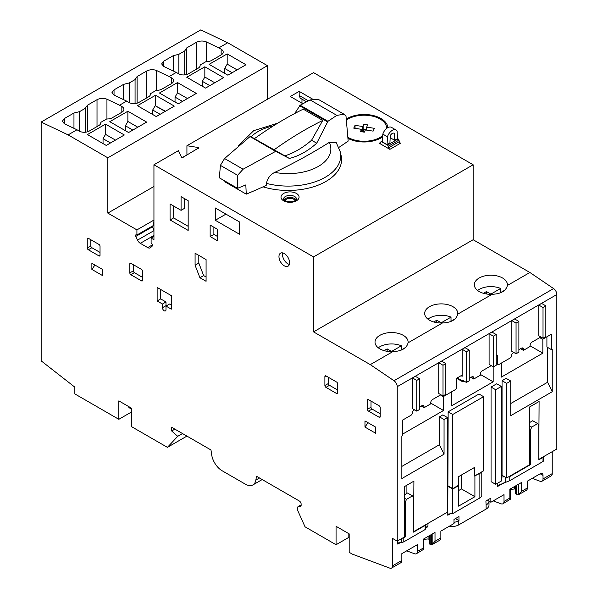 <?xml version="1.0" encoding="UTF-8"?>
<svg xmlns="http://www.w3.org/2000/svg" width="598" height="598" viewBox="0 0 598 598"><rect width="100%" height="100%" fill="white"/><g stroke="black" fill="none" stroke-linecap="round" stroke-linejoin="round"><path stroke-width="0.9" d="M449.105 526.352L449.105 526.352A10.031 5.793 180 0 0 458.793 524.857L486.069 509.107A10.031 5.793 180 0 0 489.007 505.011L489.007 501.161L490.876 502.238L490.876 498.141L485.912 501.012L486.069 505.011A10.031 5.793 180 0 0 489 501.154L487.325 500.19M518.72 484.118L518.72 494.606L521.553 491.324L521.553 482.474L509.847 489.231L509.847 498.082L510.438 499.188L502.963 503.755A5.016 2.893 60 0 0 503.994 501.46L503.994 494.658L490.876 502.238M502.963 503.755A5.016 2.893 60 0 1 501.064 503.8L493.23 500.877M455.407 518.615L458.958 520.664L458.958 516.567L453.987 519.438L453.987 523.534L440.868 531.106L440.868 537.908A5.016 2.893 -120 0 1 439.829 540.203L432.175 544.569L435.015 541.287L440.868 537.908M417.456 551.423L423.309 548.045L423.9 549.151L416.417 553.718A5.016 2.893 60 0 0 417.456 551.423L417.456 544.621L401.856 553.636L401.856 560.438A5.016 2.893 -120 0 1 400.817 562.733L391.593 568.055A5.016 2.893 -120 0 1 389.702 568.1L352.401 554.159L349.187 552.305L349.187 533.872L336.061 526.3L336.061 544.726L348.828 537.355L348.828 533.67M416.417 553.718A5.016 2.893 60 0 1 414.526 553.763L406.692 550.84M543.014 475.41A4.014 2.317 120 0 0 542.184 473.579A4.014 2.317 120 0 0 540.173 473.773L543.014 475.41L543.014 478.938A5.016 2.893 60 0 1 541.975 481.233A5.016 2.893 60 0 1 540.084 481.278L532.25 478.348M540.173 473.773L527.406 481.143L527.406 487.946A5.016 2.893 -120 0 1 526.367 490.24L518.72 494.606A5.016 2.893 60 0 1 518.182 494.673L516.769 494.987L516.769 485.24M131.418 408.337A7.527 4.343 -60 0 1 129.609 408.008A7.527 4.343 -60 0 1 128.331 406.363M262.193 479.551L252.894 484.918A15.047 8.686 -120 0 1 245.374 484.178L222.105 470.746A15.047 8.686 -120 0 1 211.632 454.555L210.989 449.988L171.671 427.293L171.671 430.979L177.711 436.331L167.418 447.356L131.418 426.576L131.418 408.15L118.83 400.877L118.83 419.31L131.418 412.037M435.015 541.287L435.015 532.437L423.309 539.194L423.309 548.045M541.975 481.233L551.192 475.911A5.016 2.893 -120 0 0 552.231 473.616L552.231 451.662M414.623 409.884L413.382 410.602A1.502 0.867 120 0 0 412.314 412.448L412.314 412.852A2.003 1.159 120 0 1 410.901 415.311L402.566 420.125L402.566 435.688L401.856 436.099L401.856 478.542L444.06 454.174L444.06 419.512L447.431 417.561L447.431 512.165L425.477 524.842A10.031 5.793 180 0 1 425.156 525.44L425.156 529.536L425.791 528.468L425.791 524.663M401.856 466.403L439.448 444.695L444.06 454.174M501.341 475.716L502.051 475.313L502.051 380.709L506.125 378.355L510.737 381.016L510.737 415.677L552.231 391.72L552.231 349.277L551.52 349.688L551.52 334.125L543.186 338.931A2.003 1.159 120 0 1 542.184 339.036L539.762 337.638M510.737 403.538L547.626 382.242L552.231 391.72M458.599 490.562L461.439 488.925L461.439 474.999M452.746 513.6L448.672 513.966A2.512 1.45 60 0 0 448.306 514.078A2.512 1.45 60 0 0 447.782 515.229L448.141 411.828L478.991 394.015L483.603 396.676L483.603 470.805L481.3 472.136A6.518 3.767 180 0 1 479.88 473.362L474.558 476.023L474.558 467.427L458.247 476.845L458.599 485.651L452.746 489.029L452.746 513.6L479.88 497.94L481.794 496.176L481.794 471.852M474.917 476.232L474.917 496.706L461.439 488.925M474.917 496.706L458.599 506.125L458.599 485.651M391.593 568.055A5.016 2.893 -120 0 0 392.632 565.76L392.632 538.477L397.244 541.145L397.244 386.667L556.843 294.522L556.843 449.001L543.447 456.73A1.502 0.867 180 0 1 543.455 456.775A1.502 0.867 180 0 1 543.014 457.395L538.753 459.847L538.753 425.118L537.692 423.608L532.728 420.738L529.536 422.584M537.692 423.608L531.659 427.084L530.598 429.827L529.536 429.215M531.659 427.084L529.536 425.858M530.598 429.827L530.598 464.556L529.536 463.943M425.156 525.44L413.554 532.13L413.554 497.401L412.493 495.892L407.53 493.021L404.338 494.867M412.493 495.892L406.468 499.367L405.399 502.111L404.338 501.498M406.468 499.367L404.338 498.141M405.399 502.111L405.399 536.84L404.338 536.227M538.753 459.032L539.112 401.49L529.536 407.021L529.536 464.766L506.656 477.974L506.656 383.37L510.737 381.016M406.109 493.843L406.109 485.651M413.554 531.316L413.913 481.143L404.338 486.675L404.338 537.049L402.656 538.013A1.502 0.867 180 0 0 403.807 537.766L405.399 536.84M497.439 483.296L497.439 486.563A2.512 1.45 60 0 1 497.82 485.509L509.78 480.672L543.014 461.492L543.455 461.08L543.455 456.775M427.951 523.414L427.951 525.851L425.791 527.593M401.677 538.581L401.677 542.565L403.807 541.855L425.156 529.536M397.775 540.831L397.775 544.098A2.512 1.45 60 0 1 398.298 542.954A2.512 1.45 60 0 1 398.664 542.835L401.677 542.565M397.244 386.667A5.016 2.893 -120 0 0 394.007 380.724L370.289 364.631L313.539 331.868L313.539 256.923L153.94 164.779L153.94 239.723L151.107 238.086L151.107 243.207L151.735 243.767A1.502 0.867 60 0 1 152.296 246.032L150.517 247.639A5.016 2.893 60 0 1 150.225 247.849A5.016 2.893 60 0 1 147.721 247.602L140.298 243.319A5.016 2.893 60 0 1 137.51 240.127L135.724 236.464A1.502 0.867 60 0 1 135.813 234.887A1.502 0.867 60 0 1 136.284 234.85L136.92 235.014L136.92 229.894L107.834 213.105L107.834 157.82L68.112 134.886L41.157 122.044L41.157 360.848L74.847 387.16L74.847 393.918L118.83 419.31M252.894 484.918A15.047 8.686 -120 0 0 255.854 480.082L256.497 476.262L299.351 501.012A2.512 1.45 -120 0 1 301.13 504.077L301.13 505.31A2.512 1.45 -120 0 1 300.607 506.454A2.512 1.45 -120 0 1 300.106 506.573L298.604 506.513A2.512 1.45 -120 0 0 298.103 506.633A2.512 1.45 -120 0 0 297.58 507.777L297.58 509.578A2.512 1.45 -120 0 0 297.901 510.939L305.032 526.808L336.061 544.726M171.32 295.629L157.132 287.436L157.132 300.951L162.454 304.023L162.454 307.708A2.512 1.45 -120 0 0 163.546 310.235A2.512 1.45 -120 0 0 165.482 310.9A2.512 1.45 -120 0 0 165.997 309.757L165.997 306.071L171.32 309.144L171.32 295.629M367.449 400.264L367.449 409.271A1.502 0.867 -120 0 0 368.518 411.118L379.154 417.255A1.502 0.867 -120 0 0 379.909 417.329A1.502 0.867 -120 0 0 380.216 416.642L380.216 407.634A1.502 0.867 -120 0 0 379.154 405.788L368.518 399.643A1.502 0.867 -120 0 0 367.763 399.576A1.502 0.867 -120 0 0 367.449 400.264L368.518 399.643M324.893 376.508L324.893 385.516A1.502 0.867 -120 0 0 325.955 387.362L336.592 393.506A1.502 0.867 -120 0 0 337.347 393.581A1.502 0.867 -120 0 0 337.661 392.893L337.661 383.879A1.502 0.867 -120 0 0 336.592 382.04L325.955 375.895A1.502 0.867 -120 0 0 325.2 375.821A1.502 0.867 -120 0 0 324.893 376.508L325.955 375.895M129.826 263.89L129.826 272.897A1.502 0.867 -120 0 0 130.887 274.744L141.524 280.881A1.502 0.867 -120 0 0 142.279 280.955A1.502 0.867 -120 0 0 142.593 280.268L142.593 271.26A1.502 0.867 -120 0 0 141.524 269.414L130.887 263.269A1.502 0.867 -120 0 0 130.132 263.202A1.502 0.867 -120 0 0 129.826 263.89L130.887 263.269M87.263 238.908L87.263 247.916A1.502 0.867 -120 0 0 88.325 249.762L98.969 255.899A1.502 0.867 -120 0 0 99.717 255.974A1.502 0.867 -120 0 0 100.03 255.286L100.03 246.279A1.502 0.867 -120 0 0 98.969 244.433L88.325 238.288A1.502 0.867 -120 0 0 87.577 238.221A1.502 0.867 -120 0 0 87.263 238.908L88.325 238.288M206.078 259.584L195.083 253.238L195.083 265.235L199.934 277.749L206.078 281.292L206.078 259.584M217.605 229.385L210.152 225.08L210.152 236.554L217.605 240.852L217.605 229.385M289.604 262.761A7.527 4.343 -120 0 0 286.315 255.189A7.527 4.343 -120 0 0 280.522 253.171A7.527 4.343 -120 0 0 280.522 261.857A7.527 4.343 -120 0 0 288.042 266.207A7.527 4.343 -120 0 0 289.604 262.761M170.079 203.993L170.079 219.967L188.168 230.409L188.168 200.719L181.074 196.622L181.074 210.339L170.079 203.993M215.295 220.273L215.295 207.984L239.417 221.91L239.417 234.192L215.295 220.273L225.939 214.129M91.875 269.414L102.512 275.558L102.512 269.414L91.875 263.277L91.875 269.414L94.918 265.026M364.967 427.084L375.611 433.229L375.611 427.084L364.967 420.94L364.967 427.084L368.009 422.696M267.433 99.253L267.433 65.675L227.711 42.742L200.756 29.9L41.157 122.044M556.843 294.522A5.016 2.893 -120 0 0 553.606 288.572L529.888 272.486L473.145 239.723L473.145 164.779L313.539 72.635L186.927 145.733L198.088 147.482A1.002 0.576 0 0 1 198.828 148.042A1.002 0.576 0 0 1 197.564 148.603L183.377 157.095M495.66 389.717L501.341 386.443L501.341 481.046L495.66 484.32L495.66 389.717L491.055 387.055L496.729 383.781L501.341 386.443M263.06 186.838A53.394 30.827 0 0 0 318.465 185.029A53.394 30.827 0 0 0 341.159 155.794L340.329 151.974L336.248 142.601L329.296 142.376A550.623 317.904 180 0 1 274.766 172.381A42.675 24.638 0 0 0 317.62 166.827A42.675 24.638 0 0 0 329.296 142.376M274.766 172.381C270.311 174.601 267.538 178.264 266.439 183.384L266.207 185.402A551.177 318.218 180 0 1 246.249 194.156L245.83 184.909A550.601 317.889 180 0 1 237.518 188.31L237.608 175.296L243.094 169.219L275.633 151.354L289.365 158.455C298.851 156.1 307.97 151.017 316.716 143.206L327.958 121.289L336.831 115.362L344.104 114.255L318.241 99.32L310.093 99.918L300.159 105.233L327.958 121.289M344.104 114.255L346.003 116.169L348.171 141.091A551.311 318.293 180 0 1 338.879 147.422M294.702 113.515L300.159 105.233M237.608 175.296L220.4 165.362L224.571 158.522L250.039 136.576L276.201 151.324M254.509 138.609L250.495 136.479M284.82 155.831L254.389 138.691A351.101 202.707 -60 0 1 303.246 109.157L322.756 120.415L311.58 140.238A80.252 46.338 -60 0 1 284.82 155.831L289.365 158.455M311.58 140.238L316.716 143.206M401.363 349.89L401.363 345.794L391.57 351.452L387.138 348.888L384.11 350.637M401.363 345.794A16.55 9.553 0 0 0 378.28 347.804M273.891 149.956A351.101 202.707 -60 0 1 322.756 120.415M215.295 207.984L217.074 209.008M224.893 181.022L224.855 181.807L246.249 194.156M220.4 165.362L219.369 177.83L237.518 188.31M85.409 132.225L85.387 107.946L87.443 105.226L97.018 99.694C100.329 98.102 103.633 97.937 106.945 99.193L119.54 105.196L126.634 101.099L114.039 95.097L111.983 92.585L114.039 89.872L123.614 84.34L129.19 82.987L135.066 79.601L137.092 76.559L146.667 71.027C149.978 69.435 153.29 69.271 156.601 70.527L169.189 76.529L176.283 72.433L163.695 66.43L161.639 63.919L163.695 61.198L173.271 55.674L178.847 54.321L184.715 50.935L186.748 47.892L196.323 42.361C199.635 40.769 202.946 40.604 206.258 41.86L218.846 47.855L227.711 42.742M68.112 134.886L76.978 129.766L79.28 131.097A7.019 4.051 0 0 0 89.214 131.097L98.79 125.565A7.019 4.051 0 0 0 100.845 122.702A7.019 4.051 0 0 0 100.823 122.351L106.691 118.957A7.019 4.051 0 0 0 112.267 117.784L121.843 112.26A7.019 4.051 0 0 0 123.898 109.389A7.019 4.051 0 0 0 121.843 106.526L119.54 105.196M150.472 94.387L150.472 93.677L156.347 90.291A7.019 4.051 0 0 0 161.923 89.117L171.499 83.593A7.019 4.051 0 0 0 173.555 80.723A7.019 4.051 0 0 0 171.499 77.86L169.189 76.529M126.634 101.099L128.936 102.43A7.019 4.051 0 0 0 138.871 102.43L148.446 96.898A7.019 4.051 0 0 0 150.502 94.035A7.019 4.051 0 0 0 150.472 93.677M129.19 102.572L129.19 82.987M135.066 103.559L135.066 79.601M200.128 65.72L200.128 65.01L205.996 61.624A7.019 4.051 0 0 0 211.572 60.45L221.148 54.926A7.019 4.051 0 0 0 223.204 52.056A7.019 4.051 0 0 0 221.148 49.193L218.846 47.855M176.283 72.433L178.593 73.763A7.019 4.051 0 0 0 188.519 73.763L198.095 68.232A7.019 4.051 0 0 0 200.151 65.369A7.019 4.051 0 0 0 200.128 65.01M178.847 73.905L178.847 54.321M184.715 74.892L184.715 50.935M416.746 380.395L416.746 411.118L419.587 409.473L419.587 378.758L416.746 380.395L412.493 377.943L412.493 408.658L416.746 411.118M419.587 378.758L415.333 376.306L412.493 377.943M442.998 365.243L442.998 395.958L445.831 394.321L445.831 363.606L442.998 365.243L438.738 362.792L438.738 393.506L442.998 395.958M445.831 363.606L441.578 361.147L438.738 362.792M466.403 351.729L466.403 382.443L469.243 380.806L469.243 350.092L466.403 351.729L462.149 349.277L462.149 376.306A1.502 0.867 120 0 0 461.835 375.611A1.502 0.867 120 0 0 461.08 375.686L457.537 377.734A1.502 0.867 120 0 0 456.476 379.581L456.476 387.362A2.003 1.159 120 0 1 455.056 389.821L443.88 396.272A2.003 1.159 120 0 1 442.879 396.369L440.457 394.972M469.243 350.092L464.982 347.64L462.149 349.277M466.403 382.443L462.149 379.992L462.149 380.806A2.003 1.159 120 0 0 462.56 381.726A2.003 1.159 120 0 0 463.57 381.629L464.272 381.218M462.56 381.726L457.956 379.065A2.003 1.159 120 0 1 457.537 378.145L457.537 377.734M493.357 336.166L493.357 366.888L496.198 365.243L496.198 334.529L493.357 336.166L489.104 333.714L489.104 364.429L493.357 366.888M496.198 334.529L491.937 332.077L489.104 333.714M516.059 323.062L516.059 353.777L518.892 352.14L518.892 321.425L516.059 323.062L511.798 320.61L511.798 351.325L516.059 353.777M518.892 321.425L514.639 318.966L511.798 320.61M543.014 307.499L543.014 338.214L545.847 336.577L545.847 305.862L543.014 307.499L538.753 305.047L538.753 335.762L543.014 338.214M545.847 305.862L541.594 303.41L538.753 305.047M160.683 289.484L160.683 298.903L165.997 301.975L165.997 305.66A2.512 1.45 -120 0 0 166.027 306.049M165.997 306.071L169.548 304.023L171.32 305.047M165.997 301.975L162.454 304.023M160.683 298.903L157.132 300.951M370.999 401.079L370.999 407.223A1.502 0.867 -120 0 0 372.061 409.069L380.216 413.779M328.437 377.331L328.437 383.468A1.502 0.867 -120 0 0 329.498 385.314L337.661 390.023M133.369 264.705L133.369 270.849A1.502 0.867 -120 0 0 134.43 272.695L142.593 277.405M90.806 239.723L90.806 245.868A1.502 0.867 -120 0 0 91.875 247.714L100.03 252.423M198.805 255.391L198.805 263.09L203.656 275.596L206.078 276.994M203.656 275.596L199.934 277.749M198.805 263.09L195.083 265.235M213.882 227.233L213.882 234.401L217.605 236.554M213.882 234.401L210.152 236.554M282.734 252.917A7.527 4.343 -120 0 0 284.065 259.816A7.527 4.343 -120 0 0 289.372 264.413M173.622 206.041L173.622 217.919L188.168 226.313M184.618 198.671L184.618 208.291L181.074 210.339M173.622 217.919L170.079 219.967M387.085 144.641L382.473 141.973L382.825 134.116A7.527 4.343 -60 0 1 391.428 127.344L396.04 130.005A7.527 4.343 -60 0 1 397.124 131.186L397.468 138.646L394.628 140.283L394.306 133.361A3.76 2.175 -60 0 0 394.157 133.264A3.76 2.175 -60 0 0 390.247 135.701L389.926 142.997L387.085 144.641L387.437 136.778A7.527 4.343 -60 0 1 396.04 130.005M390.158 137.704L394.628 140.283M382.825 134.116L387.437 136.778M389.881 149.351A1.757 1.017 -120 0 1 388.715 147.728L388.319 146.256A1.256 0.725 -120 0 0 387.482 145.097L381.681 141.748A1.256 0.725 -120 0 0 381.053 141.681A1.256 0.725 -120 0 0 380.844 141.935L380.448 142.959A1.757 1.017 -120 0 1 380.164 143.318A1.757 1.017 -120 0 1 379.281 143.228L389.881 149.351L400.518 143.206A1.757 1.017 -120 0 1 399.352 141.584L398.956 140.111A1.256 0.725 -120 0 0 398.126 138.953L397.468 138.572M301.983 99.171L301.983 103.23M302.887 103.753L290.314 96.487L299.179 91.374L299.179 95.463L300.211 98.147L306.535 101.795M299.179 95.463L308.419 100.8M299.179 91.374L312.358 98.976M136.92 235.014L153.589 225.394L153.94 220.475M153.94 230.021L152.393 226.844A1.502 0.867 60 0 1 152.184 226.201M153.589 220.273L136.92 229.894M153.94 236.449L151.107 238.086M366.671 129.848L363.831 129.415L362.792 131.65L361.491 131.448M364.608 131.567A3.132 1.809 0 0 0 362.313 131.852M361.491 129.325L360.459 131.567L364.332 132.165L365.371 129.93L373.122 131.126L374.423 128.331L366.671 127.127L367.71 124.892L363.831 124.294L362.792 126.529L355.04 125.333L353.739 128.129L361.491 129.325L361.491 131.724M355.04 128.331L355.04 125.333M362.792 131.65L362.792 126.529M363.831 129.415L363.831 124.294M366.671 130.125L366.671 127.127M386.293 125.916A23.823 13.754 180 0 1 387.34 127.912M346.347 120.168A22.575 13.029 180 0 1 380.044 119.017A22.575 13.029 180 0 1 386.652 128.226A22.575 13.029 180 0 1 386.652 128.413L386.652 128.226M382.757 135.544A22.575 13.029 180 0 1 347.834 137.278M387.878 127.598A23.823 13.754 0 0 0 372.689 115.407A23.823 13.754 0 0 0 347.236 118.501A23.823 13.754 0 0 0 346.257 119.099M347.931 138.34A23.823 13.754 0 0 0 382.705 136.807M76.978 129.766L64.39 123.771L62.334 121.252L64.39 118.539L73.965 113.007L79.541 111.654L85.409 108.268M79.541 131.239L79.541 111.654M100.823 123.053L100.823 122.351M530.598 464.556L509.78 476.576L509.78 480.672M501.341 477.122A10.031 5.793 180 0 1 504.787 476.89L502.051 475.313M495.66 484.32L491.055 481.659L491.055 387.055M448.141 411.828L452.746 414.496L483.603 396.676M448.141 485.957L452.746 488.618L452.746 414.496M447.782 486.159L452.746 489.029M439.448 444.695L439.448 416.851L442.819 414.9L447.431 417.561M439.448 416.851L444.06 419.512M421.254 406.057L424.094 407.694L423.982 406.348A2.512 1.45 120 0 0 423.474 405.377A2.512 1.45 120 0 0 422.218 405.496L419.587 407.021M440.868 394.732L432.526 399.546A2.512 1.45 120 0 0 430.762 402.439L430.65 403.904L424.094 407.694M442.475 395.659A2.003 1.159 120 0 0 442.879 396.369M470.91 377.39L473.743 379.027L473.638 377.682A2.512 1.45 120 0 0 473.123 376.71A2.512 1.45 120 0 0 471.874 376.83L469.243 378.355M491.108 365.58A2.003 1.159 120 0 1 490.524 366.066L482.212 370.857A2.512 1.45 120 0 0 480.448 373.75L480.344 375.215L473.743 379.027M496.198 362.792L497.611 363.606L497.611 355.825A1.502 0.867 120 0 0 497.304 355.137A1.502 0.867 120 0 0 496.549 355.212L496.198 355.421M497.611 363.606A2.003 1.159 120 0 0 498.029 364.526A2.003 1.159 120 0 0 499.031 364.429L510.206 357.978A2.003 1.159 120 0 0 511.626 355.518L511.626 355.107A1.502 0.867 120 0 1 512.688 353.269L513.929 352.551M520.596 348.701L523.437 350.338L523.325 348.993A2.512 1.45 120 0 0 522.816 348.021A2.512 1.45 120 0 0 521.561 348.148L518.892 349.688M540.898 337.003A1.502 0.867 120 0 0 540.704 337.093L531.869 342.191A2.512 1.45 120 0 0 530.105 345.083L529.992 346.548L523.437 350.338M540.353 337.294L541.773 338.117L541.773 337.706A1.502 0.867 120 0 0 541.751 337.489M541.773 338.117A2.003 1.159 120 0 0 542.184 339.036M551.52 349.688L546.916 347.019L546.916 336.786M547.626 382.242L547.626 347.431M502.051 380.709L506.656 383.37M506.656 477.974L504.787 476.89M103.043 143.587L103.043 138.669L110.495 142.974M125.393 130.685L125.393 125.774L132.838 130.072M152.699 114.51L152.699 110.002L160.144 114.308M175.042 102.019L175.042 97.108L182.495 101.406M202.356 86.254L202.356 81.335L209.801 85.641M224.699 73.352L224.699 68.441L232.144 72.739M224.699 68.441L227.18 64.136L237.107 69.869M202.356 81.335L204.837 77.037L214.764 82.771M175.042 97.108L177.524 92.802L187.458 98.535M165.467 111.235L155.181 105.704L165.115 111.437M155.181 105.704L152.699 110.002M125.393 125.774L127.875 121.469L137.802 127.202M103.043 138.669L105.532 134.371L115.459 140.104M105.532 124.13L87.443 134.58L106.235 145.426L124.324 134.984L105.532 124.13L105.532 134.371M127.875 121.469L127.875 111.235L109.785 121.678L128.585 132.532L146.667 122.089L127.875 111.235M155.54 105.502L155.54 95.261L137.45 105.704L156.242 116.558L174.332 106.115L155.54 95.261M177.524 92.802L177.524 82.569L159.442 93.011L178.234 103.865L196.323 93.415L177.524 82.569M204.837 77.037L204.837 66.797L186.748 77.239L205.548 88.093L223.63 77.65L204.837 66.797M227.18 53.902L209.091 64.345L227.89 75.191L245.98 64.748L227.18 53.902L227.18 64.136M539.112 459.234L543.447 456.73M397.244 541.145L402.656 538.013M413.913 531.517L425.477 524.842M427.951 525.851A2.512 1.45 -120 0 0 427.57 526.898L425.791 527.922M509.78 476.576A10.031 5.793 180 0 1 508.749 476.763M497.82 483.072L497.82 485.509M500.668 292.557L500.668 288.46A16.55 9.553 0 0 0 477.585 290.471M507.381 285.478A16.55 9.553 0 0 0 507.425 284.775A16.55 9.553 0 0 0 490.876 275.215A16.55 9.553 0 0 0 474.326 284.775A16.55 9.553 0 0 0 477.533 290.426A16.55 9.553 0 0 0 492.102 294.306C500.937 293.902 506.035 290.964 507.381 285.478L529.888 272.486M504.338 290.606A16.55 9.553 0 0 0 504.219 290.508L499.696 293.117M450.047 321.784L454.562 319.175A16.55 9.553 0 0 1 454.682 319.272M451.019 321.223L451.019 317.127A16.55 9.553 0 0 0 427.929 319.138M457.732 314.152A16.55 9.553 0 0 0 457.776 313.442A16.55 9.553 0 0 0 441.219 303.881A16.55 9.553 0 0 0 424.67 313.442A16.55 9.553 0 0 0 427.876 319.093A16.55 9.553 0 0 0 442.445 322.972C451.288 322.569 456.379 319.631 457.732 314.152L492.102 294.306M400.391 350.45L404.913 347.842A16.55 9.553 0 0 1 405.033 347.939M408.075 342.818A16.55 9.553 0 0 0 408.12 342.108A16.55 9.553 0 0 0 391.57 332.548A16.55 9.553 0 0 0 375.013 342.108A16.55 9.553 0 0 0 381.771 349.808A16.55 9.553 0 0 0 392.796 351.639C401.632 351.235 406.722 348.298 408.075 342.818L442.445 322.972M285.067 200.771A5.016 2.893 180 0 1 288.468 198.454A5.016 2.893 180 0 1 293.573 199.156A5.016 2.893 180 0 1 294.986 200.771M283.908 199.911A6.518 3.767 180 0 1 294.635 198.543A6.518 3.767 180 0 1 296.152 199.911M153.94 164.779L178.413 150.651L181.441 157.095A1.002 0.576 0 0 0 182.54 157.521A1.002 0.576 0 0 0 183.414 156.945A1.002 0.576 0 0 0 183.377 156.796M186.927 154.747L186.927 145.733M500.668 288.46L490.876 294.111L486.443 291.555L483.416 293.304M486.443 293.977L486.443 291.555M451.019 317.127L441.219 322.785L436.787 320.222L433.759 321.971M436.787 322.651L436.787 320.222M387.138 351.318L387.138 348.888M107.834 213.105L153.94 186.486M313.539 256.923L473.145 164.779M313.539 331.868L473.145 239.723M370.289 364.631L392.796 351.639M107.834 157.82L267.433 65.675M167.418 447.356L186.927 436.099M177.711 436.331L182.517 433.55M171.671 430.979L174.863 429.132M430.224 544.285L429.11 543.47L429.11 535.853M429.11 539.314L428.101 538.94L423.9 539.366M402.566 434.148L443.529 410.497L443.529 396.422M458.958 520.664L458.793 520.761A10.031 5.793 180 0 1 453.987 522.301M501.341 363.098L501.341 377.121L542.835 353.164L542.835 339.088M451.684 391.765L451.684 405.788L493.178 381.83L493.178 366.783M516.769 494.322L515.648 493.507L515.648 485.89M515.648 489.351L514.639 488.977L510.438 489.403M430.71 403.104L443.529 410.497M480.396 374.453L493.178 381.83M530.052 345.786L542.835 353.164M518.182 484.425L518.182 494.673M514.639 486.473L514.639 488.977M431.644 534.388L431.644 544.636L430.224 544.95L430.224 535.203M432.175 534.081L432.175 544.569A5.016 2.893 60 0 1 431.644 544.636M428.101 536.436L428.101 538.94M458.247 485.449L452.746 488.618M481.3 472.136L474.558 476.023M543.014 478.938L552.231 473.616M447.782 515.229L450.204 513.832M479.88 473.362L479.88 497.94M497.439 486.563L504.174 482.676M403.807 537.766L403.807 541.855M266.439 183.384A52.557 30.341 0 0 0 319.339 180.192A52.557 30.341 0 0 0 340.329 151.974M310.093 99.918L336.831 115.362M299.628 105.749L327.495 121.843M250.039 136.576L275.633 151.354M394.007 380.724L553.606 288.572M273.398 125.879A42.675 24.638 0 0 0 251.1 136.8M224.571 158.522L243.094 169.219M87.443 131.837L87.443 105.226M97.018 126.589L97.018 99.694M106.945 118.965L106.945 99.193M121.843 112.26L121.843 106.526M123.614 99.664L123.614 84.34M137.092 103.17L137.092 76.559M173.271 70.998L173.271 55.674M186.748 74.503L186.748 47.892M461.08 375.686L462.149 376.306M457.537 378.145L462.149 380.806M165.997 305.66L162.454 307.708M380.216 416.642L379.154 417.255M372.061 409.069L368.518 411.118M370.999 407.223L367.449 409.271M337.661 392.893L336.592 393.506M329.498 385.314L325.955 387.362M328.437 383.468L324.893 385.516M142.593 280.268L141.524 280.881M134.43 272.695L130.887 274.744M133.369 270.849L129.826 272.897M100.03 255.286L98.969 255.899M91.875 247.714L88.325 249.762M90.806 245.868L87.263 247.916M388.319 146.256L398.956 140.111M388.715 147.728L399.352 141.584M379.281 143.228L380.649 142.444M381.681 141.748L382.503 141.27M387.482 145.097L398.126 138.953M152.393 226.844L135.724 236.464M153.94 230.641L137.51 240.127M153.94 235.44L140.298 243.319M152.438 244.874L147.721 247.602M73.965 128.331L73.965 113.007M64.39 123.771L64.39 118.539M543.014 457.395L543.014 461.492M422.375 405.422L423.982 406.348M472.024 376.747L473.638 377.682M496.549 355.212L497.611 355.825M521.718 348.066L523.325 348.993M540.704 337.093L541.773 337.706M171.499 83.593L171.499 77.86M156.601 90.298L156.601 70.527M146.667 97.923L146.667 71.027M114.039 95.097L114.039 89.872M163.695 66.43L163.695 61.198M196.323 69.256L196.323 42.361M221.148 54.926L221.148 49.193M206.258 61.631L206.258 41.86M397.775 544.098L400.197 542.7M505.228 477.144L505.228 482.332M294.635 196.495A6.518 3.767 180 0 1 296.548 199.156L295.576 200.405C293.67 201.9 290.508 202.169 286.098 201.22C283.833 199.979 282.974 199.291 283.504 199.156A6.518 3.767 180 0 1 287.533 195.681A6.518 3.767 180 0 1 294.635 196.495M296.414 193.423A9.03 5.21 180 0 1 292.362 202.146A9.03 5.21 180 0 1 281.307 195.763A9.03 5.21 180 0 1 296.414 193.423M198.088 148.603L198.088 147.482M255.854 480.082L259.48 477.989M503.994 501.46L509.847 498.082M392.632 565.76L401.856 560.438M458.793 524.857L458.793 520.761M486.069 509.107L486.069 505.011M521.553 491.324L527.406 487.946M516.231 485.546L516.231 494.127M429.693 535.509L429.693 544.09M298.604 506.513L301.13 505.056M300.106 506.573L300.958 506.08M510.438 499.188L510.438 488.895M277.778 123.166L253.739 130.648L238.228 145.822M382.526 140.836L381.053 141.681M498.029 364.526L496.198 363.464M423.9 549.151L423.9 538.858M301.13 504.884L298.103 506.633"/></g></svg>
